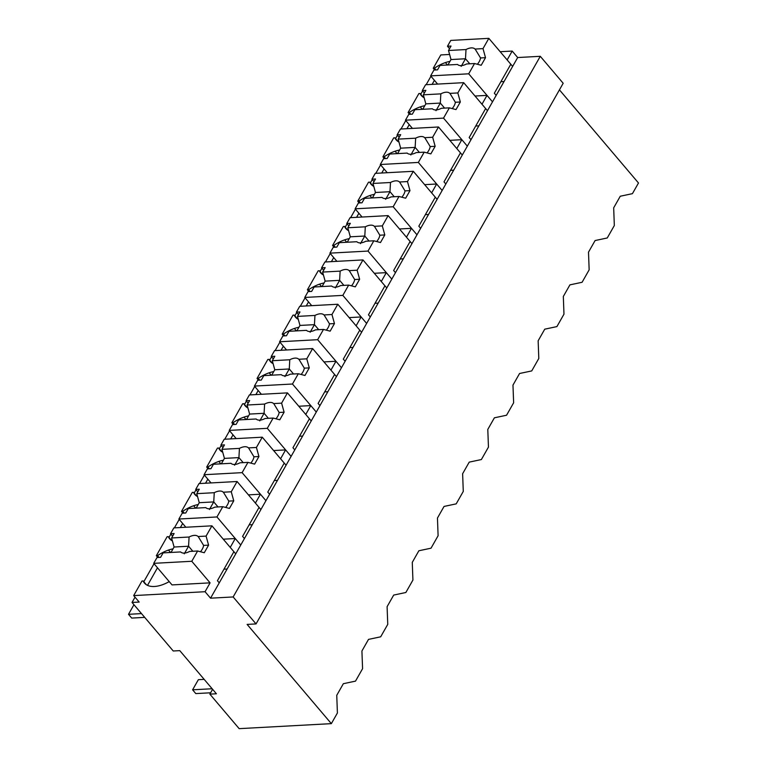 <?xml version="1.0" encoding="UTF-8"?>
<svg xmlns="http://www.w3.org/2000/svg" width="767" height="767" viewBox="0 0 767 767"><rect width="100%" height="100%" fill="white"/><g stroke="black" fill="none" stroke-linecap="round" stroke-linejoin="round"><path stroke-width="1.15" d="M559.431 89.854L638.489 182.987L632.43 193.658L620.263 196.237L613.677 207.838L614.329 225.527L610.8 231.739L607.253 237.971L595.096 240.55L588.5 252.161L589.152 269.84L582.086 282.285L569.919 284.864L563.323 296.474L563.975 314.154L556.909 326.598L544.743 329.177L538.146 340.788L538.798 358.467L531.732 370.921L519.566 373.5L512.97 385.111L513.631 402.79L510.103 409.003L506.556 415.235L494.389 417.814L487.793 429.424L488.454 447.103L481.379 459.548L469.222 462.127L462.626 473.738L463.278 491.417L456.202 503.861L444.045 506.441L437.449 518.051L438.101 535.73L431.035 548.184L418.868 550.764L412.272 562.374L412.924 580.053L405.858 592.498L393.692 595.077L387.095 606.687L387.757 624.367L380.681 636.811L368.515 639.39L361.919 651.001L362.58 668.68L355.505 681.125L343.348 683.704L336.751 695.314L337.403 712.994L331.354 723.645L239.16 728.65L209.861 694.135L216.409 693.78L179.785 650.637L173.237 650.991L132.039 602.45L139.172 602.066L133.679 595.595L205.057 591.712L210.551 598.183L233.149 596.956L256.044 623.926L563.179 83.267L540.284 56.307L233.149 596.956M540.284 56.307L517.687 57.535L512.193 51.063L500.18 51.715M449.606 54.457L440.814 54.936L433.259 68.234L434.764 69.998M256.044 623.926L247.118 624.405L331.354 723.645M430.958 76.249L426.155 84.706M422.617 90.937L420.728 94.264M405.781 120.572L400.988 129.019M397.44 135.251L395.551 138.587M380.614 164.886L375.811 173.332M372.263 179.574L370.375 182.901M355.437 209.199L350.634 217.655M347.087 223.887L345.198 227.214M330.261 253.513L325.457 261.969M321.919 268.201L320.031 271.528M305.084 297.836L300.28 306.282M296.743 312.524L294.854 315.851M279.907 342.149L275.113 350.596M271.566 356.837L269.677 360.164M254.73 386.463L249.937 394.919M246.389 401.151L244.5 404.477M229.563 430.776L224.76 439.232M221.212 445.464L219.324 448.791M204.386 475.099L199.583 483.546M196.045 489.787L194.147 493.114M179.21 519.412L174.406 527.859M170.868 534.1L168.98 537.427M154.033 563.726L143.803 581.741M135.03 597.177L132.039 602.45M157.484 567.791L147.513 585.365M182.661 523.477L180.36 527.543M207.838 479.164L205.527 483.22M233.015 434.851L230.704 438.906M258.191 390.528L255.881 394.593M283.359 346.214L281.058 350.279M308.535 301.901L306.234 305.956M333.712 257.587L331.411 261.643M358.889 213.264L356.578 217.329M384.066 168.951L381.755 173.016M409.242 124.638L406.932 128.693M434.41 80.324L432.109 84.38M512.193 51.063L507.15 59.922L512.644 66.393L210.551 598.183M433.259 68.234L434.448 68.167L435.953 69.941M449.97 61.379A30.172 15.896 -40.3 0 0 445.397 62.587A30.153 15.886 -40.3 0 0 434.448 68.167M517.687 57.535L512.644 66.393M409.588 114.321L408.092 112.548L418.878 93.555L420.067 93.488L423.231 97.227M500.899 81.705L504.053 81.532M487.476 110.707L481.983 104.235L484.495 99.806L487.016 95.376L492.51 101.848L468.704 73.805L430.632 75.875L437.602 84.082M487.016 95.376L475.013 96.028M420.067 93.488A30.153 15.886 -40.3 0 0 421.38 95.587A30.153 15.886 -40.3 0 0 424.141 97.745M408.092 112.548L409.281 112.481A30.153 15.886 -40.3 0 1 420.22 106.901A30.172 15.896 -40.3 0 1 424.793 105.702M210.091 582.853L191.779 561.281L153.707 563.342L172.029 584.914L210.091 582.853L205.057 591.712M146.315 584.694L143.141 580.964L141.953 581.031L133.679 595.595M143.141 580.964A30.153 15.886 -40.3 0 0 144.455 583.064A30.153 15.886 -40.3 0 0 148.242 585.672A30.172 15.896 -40.3 0 0 169.219 581.616M212.612 689.303L209.861 694.135M244.424 538.549L242.593 536.392L259.064 507.399L237.089 481.513L231.26 491.781L233.762 500.832L229.438 508.425L222.785 506.69L216.956 516.958L240.761 545.011L235.268 538.53L230.234 547.398L235.728 553.87M172.393 540.908A30.153 15.886 -40.3 0 1 169.622 538.75A30.153 15.886 -40.3 0 1 168.318 536.651L167.129 536.718L156.334 555.711L157.839 557.475M156.334 555.711L157.532 555.644L159.028 557.408M223.974 569.181L227.128 569.009M173.045 548.856A30.172 15.896 -40.3 0 0 168.472 550.064A30.153 15.886 -40.3 0 0 157.532 555.644M235.268 538.53L223.264 539.191M410.776 114.254L409.281 112.481M475.722 126.018L478.876 125.846M384.411 158.635L382.915 156.861L393.701 137.868L394.89 137.811L398.063 141.54M462.3 155.03L456.806 148.558L459.318 144.119L461.839 139.69L467.333 146.161L443.527 118.118L405.465 120.189L412.435 128.396M461.839 139.69L449.836 140.342M394.89 137.811A30.153 15.886 -40.3 0 0 396.203 139.901A30.153 15.886 -40.3 0 0 398.974 142.068M382.915 156.861L384.104 156.804A30.153 15.886 -40.3 0 1 395.053 151.224A30.172 15.896 -40.3 0 1 399.617 150.016M385.609 158.568L384.104 156.804M450.545 170.332L453.7 170.159M359.244 202.948L357.738 201.184L368.524 182.191L369.713 182.124L372.887 185.854M437.123 199.343L431.629 192.872L436.663 184.003L442.156 190.475L418.351 162.431L380.288 164.502L387.258 172.709M436.663 184.003L424.659 184.655M369.713 182.124A30.153 15.886 -40.3 0 0 371.027 184.224A30.153 15.886 -40.3 0 0 373.797 186.381M357.738 201.184L358.927 201.117A30.153 15.886 -40.3 0 1 369.876 195.537A30.172 15.896 -40.3 0 1 374.44 194.329M360.432 202.881L358.927 201.117M425.369 214.645L428.523 214.482M334.067 247.262L332.562 245.498L343.348 226.505L344.546 226.438L347.71 230.167M411.946 243.657L406.452 237.185L411.486 228.326L416.98 234.798L393.174 206.754L355.111 208.816L362.082 217.032M411.486 228.326L399.482 228.978M344.546 226.438A30.153 15.886 -40.3 0 0 345.85 228.537A30.153 15.886 -40.3 0 0 348.621 230.694M332.562 245.498L333.75 245.43A30.153 15.886 -40.3 0 1 344.699 239.85A30.172 15.896 -40.3 0 1 349.263 238.642M335.256 247.204L333.75 245.43M400.192 258.968L403.346 258.795M308.89 291.585L307.385 289.811L318.18 270.818L319.369 270.751L322.533 274.49M386.769 287.97L381.276 281.499L386.319 272.64L391.812 279.111L368.007 251.068L329.935 253.139L336.905 261.346M386.319 272.64L374.306 273.292M319.369 270.751A30.153 15.886 -40.3 0 0 320.673 272.851A30.153 15.886 -40.3 0 0 323.444 275.008M307.385 289.811L308.574 289.744A30.153 15.886 -40.3 0 1 319.523 284.164A30.172 15.896 -40.3 0 1 324.096 282.965M310.079 291.518L308.574 289.744M375.025 303.281L378.179 303.109M283.713 335.898L282.218 334.124L293.004 315.132L294.192 315.074L297.356 318.804M361.602 332.293L356.109 325.822L358.62 321.383L361.142 316.953L366.636 323.425L342.83 295.381L304.758 297.452L311.728 305.659M361.142 316.953L349.138 317.605M294.192 315.074A30.153 15.886 -40.3 0 0 295.506 317.174A30.153 15.886 -40.3 0 0 298.267 319.331M282.218 334.124L283.406 334.067A30.153 15.886 -40.3 0 1 294.346 328.487A30.172 15.896 -40.3 0 1 298.919 327.279M284.902 335.831L283.406 334.067M349.848 347.595L353.002 347.422M258.537 380.211L257.041 378.447L267.827 359.455L269.016 359.387L272.189 363.117M336.425 376.607L330.932 370.135L333.444 365.706L335.965 361.267L341.459 367.738L317.653 339.695L279.591 341.766L286.561 349.973M335.965 361.267L323.962 361.919M269.016 359.387A30.153 15.886 -40.3 0 0 270.329 361.487A30.153 15.886 -40.3 0 0 273.1 363.644M257.041 378.447L258.23 378.38A30.153 15.886 -40.3 0 1 269.179 372.8A30.172 15.896 -40.3 0 1 273.742 371.592M259.735 380.144L258.23 378.38M324.671 391.908L327.825 391.745M233.369 424.525L231.864 422.761L242.65 403.768L243.839 403.701L247.012 407.43M311.249 420.92L305.755 414.448L310.788 405.59L316.282 412.061L292.476 384.018L254.414 386.079L261.384 394.296M310.788 405.59L298.785 406.242M243.839 403.701A30.153 15.886 -40.3 0 0 245.152 405.801A30.153 15.886 -40.3 0 0 247.923 407.958M231.864 422.761L233.053 422.694A30.153 15.886 -40.3 0 1 244.002 417.114A30.172 15.896 -40.3 0 1 248.566 415.906M234.558 424.467L233.053 422.694M299.494 436.231L302.649 436.059M208.193 468.848L206.687 467.074L217.473 448.081L218.672 448.014L221.836 451.753M286.072 465.233L280.578 458.762L285.612 449.903L291.105 456.375L267.3 428.331L229.237 430.402L236.207 438.609M285.612 449.903L273.608 450.555M218.672 448.014A30.153 15.886 -40.3 0 0 219.976 450.114A30.153 15.886 -40.3 0 0 222.746 452.271M206.687 467.074L207.876 467.007A30.153 15.886 -40.3 0 1 218.825 461.427A30.172 15.896 -40.3 0 1 223.389 460.229M209.381 468.781L207.876 467.007M274.318 480.545L277.472 480.372M183.016 513.161L181.511 511.388L192.306 492.395L193.495 492.337L196.659 496.067M260.895 509.556L255.401 503.085L257.923 498.646L260.444 494.216L265.938 500.688L242.123 472.645L204.06 474.715L211.03 482.922M260.444 494.216L248.431 494.868M193.495 492.337A30.153 15.886 -40.3 0 0 194.799 494.437A30.153 15.886 -40.3 0 0 197.57 496.594M181.511 511.388L182.699 511.33A30.153 15.886 -40.3 0 1 193.648 505.75A30.172 15.896 -40.3 0 1 198.222 504.542M184.205 513.094L182.699 511.33M249.15 524.858L252.305 524.686M168.318 536.651L171.482 540.38M496.172 95.386L494.341 93.229L510.812 64.236L488.838 38.35L483.009 48.618L485.511 57.669L481.197 65.272L474.533 63.527L466.557 63.968A11.649 6.136 -40.3 0 1 457.544 64.457L440.037 65.406L437.516 69.855L433.94 70.046L430.632 75.875M474.533 63.527L468.704 73.805M488.838 38.35L450.775 40.421L447.468 46.241L449.539 48.685M447.468 46.241L451.034 46.049L448.513 50.497L451.015 59.548L447.928 64.974M483.009 48.618L475.022 49.059A11.649 6.136 -40.3 0 0 466.01 49.548L448.513 50.497M485.511 57.669L480.535 57.947L475.377 49.462M480.535 57.937A11.649 6.136 139.7 0 1 477.371 64.275M465.502 58.762L461.188 66.355M466.01 49.548L465.492 58.762L451.015 59.548M471.005 139.709L469.174 137.552L485.645 108.55L463.671 82.663L457.832 92.941L460.334 101.982L456.02 109.585L449.366 107.85L441.38 108.281A11.649 6.136 -40.3 0 1 432.367 108.77L414.861 109.719L412.339 114.168L408.773 114.36L405.465 120.189M449.366 107.85L443.527 118.118M463.671 82.663L425.599 84.734L422.291 90.554L424.362 92.999M422.291 90.554L425.858 90.362L423.336 94.811L425.838 103.861L422.751 109.288M457.832 92.941L449.845 93.373A11.649 6.136 -40.3 0 0 440.833 93.862L423.336 94.811M460.334 101.982L455.358 102.26L450.2 93.785M455.358 102.26A11.649 6.136 139.7 0 1 452.204 108.588M440.833 93.862L440.316 103.075L436.011 110.669M444.592 108.109L440.316 103.075L425.838 103.861M445.828 184.022L443.997 181.865L460.468 152.873L438.494 126.986L432.655 137.255L435.157 146.305L430.843 153.899L424.189 152.163L416.203 152.595A11.649 6.136 -40.3 0 1 407.191 153.084L389.694 154.033L387.162 158.481L383.596 158.683L380.288 164.502M424.189 152.163L418.351 162.431M438.494 126.986L400.422 129.048L397.114 134.877L399.185 137.312M397.114 134.877L400.69 134.676L398.159 139.124L400.662 148.175L397.574 153.611M432.655 137.255L424.669 137.686A11.649 6.136 -40.3 0 0 415.656 138.175L398.159 139.124M435.157 146.305L430.191 146.574L425.033 138.098M430.182 146.574A11.649 6.136 139.7 0 1 427.027 152.901M415.656 138.175L415.148 147.389L410.834 154.982M419.415 152.422L415.148 147.389L400.662 148.175M420.652 228.336L418.82 226.179L435.292 197.186L413.317 171.3L407.478 181.568L409.981 190.619L405.666 198.212L399.013 196.477L391.026 196.908A11.649 6.136 -40.3 0 1 382.014 197.397L364.517 198.356L361.986 202.804L358.419 202.996L355.111 208.816M399.013 196.477L393.174 206.754M413.317 171.3L375.255 173.361L371.947 179.19L374.018 181.635M371.947 179.19L375.514 178.999L372.983 183.447L375.485 192.488L372.398 197.924M407.478 181.568L399.492 182A11.649 6.136 -40.3 0 0 390.489 182.498L372.983 183.447M409.981 190.619L405.014 190.887L399.856 182.412M405.014 190.887A11.649 6.136 139.7 0 1 401.85 197.215M390.489 182.498L389.972 191.702L385.657 199.305M394.238 196.735L389.972 191.702L375.485 192.488M395.475 272.649L393.644 270.492L410.115 241.5L388.14 215.613L382.311 225.891L384.804 234.932L380.49 242.535L373.836 240.79L365.849 241.231A11.649 6.136 -40.3 0 1 356.837 241.72L339.34 242.669L336.809 247.118L333.242 247.31L329.935 253.139M373.836 240.79L368.007 251.068M388.14 215.613L350.078 217.684L346.77 223.504L348.841 225.949M346.77 223.504L350.337 223.312L347.806 227.761L350.308 236.811L347.221 242.238M382.311 225.891L374.325 226.323A11.649 6.136 -40.3 0 0 365.313 226.811L347.806 227.761M379.838 235.201L374.68 226.735M384.804 234.932L379.838 235.21A11.649 6.136 139.7 0 1 376.674 241.538M365.313 226.811L364.795 236.025L360.48 243.618M369.061 241.049L364.795 236.025L350.308 236.811M370.298 316.972L368.467 314.815L384.938 285.813L362.964 259.927L357.134 270.205L359.637 279.255L355.313 286.848L348.659 285.113L340.682 285.545A11.649 6.136 -40.3 0 1 331.67 286.033L314.163 286.983L311.642 291.431L308.066 291.623L304.758 297.452M348.659 285.113L342.83 295.381M362.964 259.927L324.901 261.998L321.594 267.817L323.664 270.262M321.594 267.817L325.16 267.625L322.639 272.074L325.131 281.125L322.054 286.551M357.134 270.205L349.148 270.636A11.649 6.136 -40.3 0 0 340.136 271.125L322.639 272.074M354.67 279.524L349.503 271.048M359.637 279.255L354.661 279.524A11.649 6.136 139.7 0 1 351.497 285.851M340.136 271.125L339.618 280.338L335.313 287.932M343.894 285.372L339.618 280.338L325.131 281.125M345.131 361.286L343.3 359.129L359.771 330.136L337.796 304.25L331.958 314.518L334.46 323.569L330.146 331.162L323.492 329.427L315.505 329.858A11.649 6.136 -40.3 0 1 306.493 330.347L288.986 331.296L286.465 335.745L282.898 335.946L279.591 341.766M323.492 329.427L317.653 339.695M337.796 304.25L299.724 306.311L296.417 312.14L298.488 314.575M296.417 312.14L299.983 311.948L297.462 316.397L299.964 325.438L296.877 330.874M331.958 314.518L323.971 314.949A11.649 6.136 -40.3 0 0 314.959 315.438L297.462 316.397M334.46 323.569L329.484 323.837L324.326 315.362M329.484 323.837A11.649 6.136 139.7 0 1 326.33 330.165M314.451 324.652L310.136 332.245M314.959 315.438L314.441 324.652L299.964 325.438M319.954 405.599L318.123 403.442L334.594 374.449L312.62 348.563L306.781 358.831L309.283 367.882L304.969 375.475L298.315 373.74L290.329 374.171A11.649 6.136 -40.3 0 1 281.316 374.66L263.819 375.619L261.288 380.068L257.722 380.259L254.414 386.079M298.315 373.74L292.476 384.018M312.62 348.563L274.548 350.634L271.24 356.454L273.311 358.898M271.24 356.454L274.807 356.262L272.285 360.711L274.787 369.761L271.7 375.188M306.781 358.831L298.794 359.272A11.649 6.136 -40.3 0 0 289.782 359.761L272.285 360.711M309.283 367.882L304.317 368.15L299.159 359.675M304.307 368.15A11.649 6.136 139.7 0 1 301.153 374.478M289.782 359.761L289.274 368.965L284.96 376.568M293.54 373.999L289.274 368.965L274.787 369.761M294.777 449.913L292.946 447.755L309.417 418.763L287.443 392.877L281.604 403.154L284.106 412.195L279.792 419.798L273.138 418.053L265.152 418.494A11.649 6.136 -40.3 0 1 256.14 418.983L238.642 419.933L236.111 424.381L232.545 424.573L229.237 430.402M273.138 418.053L267.3 428.331M287.443 392.877L249.38 394.947L246.063 400.767L248.144 403.212M246.063 400.767L249.639 400.575L247.108 405.024L249.611 414.075L246.523 419.501M281.604 403.154L273.618 403.586A11.649 6.136 -40.3 0 0 264.615 404.075L247.108 405.024M284.106 412.195L279.14 412.473L273.982 403.998M279.14 412.473A11.649 6.136 139.7 0 1 275.976 418.801M264.615 404.075L264.097 413.288L259.783 420.882M268.364 418.312L264.097 413.288L249.611 414.075M269.601 494.236L267.769 492.078L284.241 463.076L262.266 437.19L256.427 447.468L258.93 456.518L254.615 464.112L247.962 462.376L239.975 462.808A11.649 6.136 -40.3 0 1 230.963 463.297L213.466 464.246L210.935 468.695L207.368 468.886L204.06 474.715M247.962 462.376L242.123 472.645M262.266 437.19L224.204 439.261L220.896 445.09L222.967 447.525M220.896 445.09L224.463 444.889L221.931 449.337L224.434 458.388L221.347 463.814M256.427 447.468L248.45 447.899A11.649 6.136 -40.3 0 0 239.438 448.388L221.931 449.337M258.93 456.518L253.963 456.787L248.805 448.312M253.963 456.787A11.649 6.136 139.7 0 1 250.799 463.115M239.438 448.388L238.92 457.602L234.606 465.195M243.187 462.635L238.92 457.602L224.434 458.388M216.956 516.958L178.884 519.029L185.854 527.245M222.785 506.69L214.808 507.121A11.649 6.136 -40.3 0 1 205.796 507.61L188.289 508.559L185.767 513.008L182.191 513.209L178.884 519.029M237.089 481.513L199.027 483.574L195.719 489.404L197.79 491.839M195.719 489.404L199.286 489.212L196.755 493.66L199.257 502.701L196.179 508.137M231.26 491.781L223.274 492.213A11.649 6.136 -40.3 0 0 214.261 492.702L196.755 493.66M233.762 500.832L228.787 501.1L223.628 492.625M228.787 501.1A11.649 6.136 139.7 0 1 225.623 507.428M214.261 492.702L213.744 501.915L209.439 509.509M218.02 506.949L213.744 501.915L199.257 502.701M219.257 582.862L217.425 580.705L233.897 551.713L211.922 525.826L206.083 536.095L208.586 545.145L204.271 552.739L197.618 551.003L189.631 551.435A11.649 6.136 -40.3 0 1 180.619 551.933L163.112 552.882L160.591 557.331L157.024 557.523L153.707 563.342M197.618 551.003L191.779 561.281M211.922 525.826L173.85 527.897L170.542 533.717L172.613 536.162M170.542 533.717L174.109 533.525L171.587 537.974L174.09 547.024L171.003 552.451M206.083 536.095L198.097 536.536A11.649 6.136 -40.3 0 0 189.085 537.025L171.587 537.974M203.619 545.414L198.452 536.938M208.586 545.145L203.61 545.414A11.649 6.136 139.7 0 1 200.455 551.751M189.085 537.025L188.567 546.229L184.262 553.832M192.843 551.262L188.567 546.229L174.09 547.024M210.637 692.783L195.806 693.589L192.603 689.811L198.356 679.687L204.175 679.37M192.603 689.811L212.143 688.747M133.957 604.712L128.511 614.309L131.713 618.087L144.704 617.377M128.511 614.309L141.502 613.6M447.449 65.003L445.397 62.587M170.523 552.48L168.472 550.064M422.272 109.317L420.22 106.901M397.095 153.63L395.053 151.224M371.928 197.953L369.876 195.537M346.751 242.267L344.699 239.85M321.574 286.58L319.523 284.164M296.398 330.893L294.346 328.487M271.221 375.216L269.179 372.8M246.054 419.53L244.002 417.114M220.877 463.843L218.825 461.427M195.7 508.157L193.648 505.75M469.768 63.786L465.492 58.762M318.717 329.685L314.441 324.652"/></g></svg>

